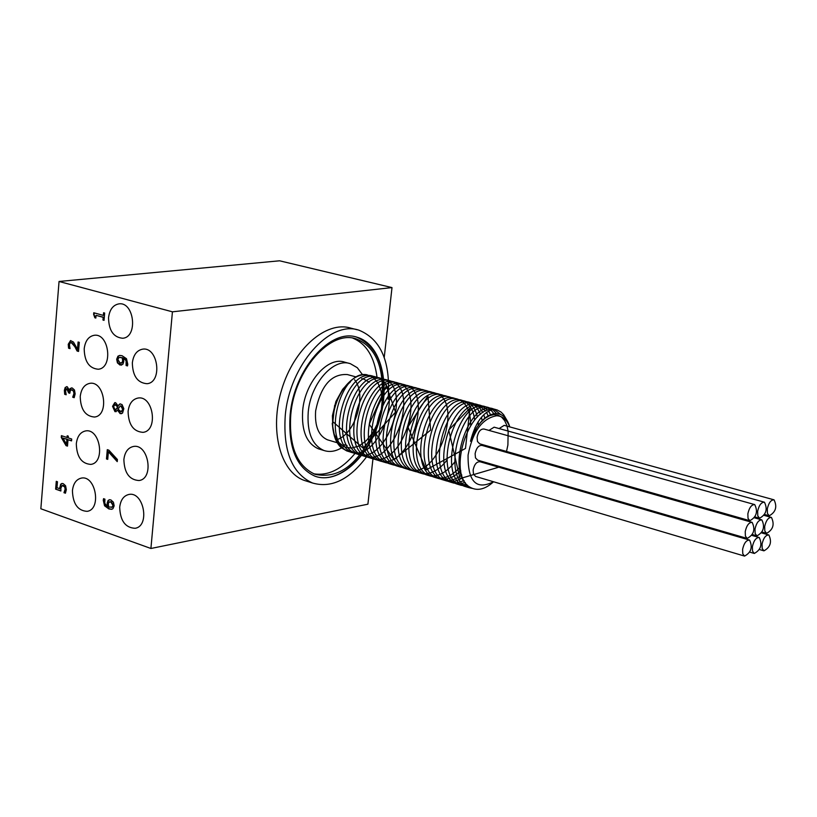 <?xml version="1.0" encoding="UTF-8"?>
<svg xmlns="http://www.w3.org/2000/svg" width="817" height="817" viewBox="0 0 817 817"><rect width="100%" height="100%" fill="white"/><g stroke="black" fill="none" stroke-linecap="round" stroke-linejoin="round"><path stroke-width="1.23" d="M390.444 463.576L386.012 462.728C355.548 454.436 378.669 374.329 405.773 385.134C434.583 392.456 408.714 472.747 378.71 460.522C348.216 452.23 371.275 372.327 398.42 383.142C427.271 390.465 401.484 470.561 371.439 458.347C340.924 450.034 363.933 370.346 391.108 381.161C419.999 388.494 394.284 468.386 364.208 456.172C333.663 447.849 356.61 368.375 383.837 379.18C412.769 386.533 387.115 466.231 357.019 454.007C326.453 445.684 349.339 366.404 376.596 377.219C405.569 384.582 379.987 464.076 349.86 451.852C320.958 444.223 339.504 369.744 366.751 374.717L373.032 377.311L377.965 382.928L381.11 391.067L382.182 401.024L381.069 411.921L377.852 422.818L372.756 432.724L366.241 440.731L358.847 446.062L351.259 448.165L344.171 446.807L338.289 442.017L334.184 434.246L332.325 424.248L334.674 405.324L332.478 425.044C333.224 434.705 336.124 442.242 341.169 447.645L346.765 450.923L352.77 451.801M374.513 376.749L373.471 376.371C346.194 365.546 323.328 444.734 353.904 453.067L359.95 453.935M381.743 378.7L380.691 378.322C353.444 367.517 330.528 446.909 361.083 455.222L367.16 456.1M389.015 380.681L387.952 380.293C360.746 369.488 337.768 449.084 368.293 457.397L374.39 458.255M396.306 382.662L395.244 382.274C368.089 371.459 345.04 451.27 375.544 459.583L381.682 460.431M403.649 384.654L402.577 384.266C375.452 373.461 352.362 453.486 382.836 461.768L389.015 462.626M411.033 386.666L409.95 386.267C382.867 375.463 359.715 455.692 390.169 463.974L396.357 464.812M418.447 388.678L417.354 388.279C390.322 377.474 367.099 457.908 397.532 466.19L403.751 467.018M425.902 390.7L424.799 390.301C397.818 379.497 374.533 460.155 404.936 468.407L407.172 469.009M433.398 392.742L432.295 392.323C405.344 381.539 382.009 462.402 412.371 470.653L418.661 471.47M440.935 394.785L439.812 394.376C412.922 383.571 389.515 464.659 419.856 472.9C429.078 475.474 438.096 471.256 446.879 460.267M448.502 396.837L447.379 396.429C420.53 385.634 397.062 466.936 427.373 475.157C436.697 477.741 445.786 473.411 454.63 462.156M456.121 398.91L454.987 398.482C428.179 387.707 404.66 469.213 434.93 477.434C443.406 479.885 451.842 476.352 460.247 466.803M474.779 430.947L474.994 427.536M474.697 419.979C473.257 409.44 469.234 402.975 462.626 400.565C435.87 389.78 412.289 471.511 442.528 479.722C448.686 481.683 455.1 480.1 461.789 474.953M482.132 420.622L481.468 417.221M480.6 414.25L476.372 406.713L470.316 402.648C443.611 391.864 419.958 473.829 450.167 482.01L456.938 482.776L464.107 480.621M488.106 415.843L486.564 412.401M485.768 411.063L478.037 404.742C451.382 393.968 427.669 476.148 457.847 484.318L466.936 484.685M493.836 413.688L490.956 410.001M490.486 409.562L485.809 406.856C459.205 396.082 435.42 478.476 465.567 486.646L470.347 487.483M500.77 414.505L493.611 408.98C469.836 398.921 444.652 470.286 468.846 486.503C476.382 491.466 484.624 489.894 493.57 481.764M509.767 426.903C507.122 417.998 502.363 413.535 495.48 413.504C484.971 414.944 476.638 424.197 470.48 441.262L476.689 427.761L480.692 422.42L485.043 418.335L489.516 415.7L493.917 414.617L498.033 415.118L501.658 417.16L504.651 420.653L506.846 425.422L508.154 431.253L507.898 445.01L506.326 452.342M500.331 466.742L460.012 478.588L448.717 430.048L469.969 408.173L465.486 448.441L426.208 469.887L407.928 426.964L427.934 395.969L430.62 430.12L394.008 459.736L369.243 424.268L386.318 385.787L395.561 412.125L363.085 448.145L332.723 421.572M470.48 441.262C475.32 422.757 482.929 412.115 493.315 409.337L497.022 409.889L500.933 411.982L503.619 414.689L506.305 419.264M472.287 488.413L468.938 487.657C438.8 479.508 462.606 397.001 489.189 407.775L492.416 409.348M492.62 409.48L496.501 413.504M468.294 486.044L461.197 485.329C431.029 477.159 454.773 394.887 481.407 405.661L487.872 410.226M488.556 411.125L490.568 414.627M465.281 482.551L459.215 483.848L453.496 483.01C423.298 474.83 446.97 392.783 473.666 403.557L478.925 406.795L482.908 412.626M483.787 414.75L484.798 418.151M462.718 477.649C456.805 481.438 451.178 482.459 445.847 480.713C415.608 472.522 439.229 390.679 465.956 401.474C471.644 403.455 475.443 408.653 477.373 417.078M478.098 421.827L478.313 425.228M460.788 470.755C453.108 478.119 445.592 480.672 438.229 478.425C407.959 470.214 431.519 388.596 458.296 399.39C466.415 402.597 470.551 411.268 470.715 425.391M435.206 476.985L430.651 476.148C400.361 467.927 423.839 386.533 450.678 397.317M427.648 474.728L423.114 473.87C392.783 465.649 416.21 384.47 443.09 395.265L439.812 394.376M420.132 472.471L415.618 471.623C385.256 463.382 408.633 382.417 435.553 393.222C464.189 400.483 438.035 481.591 408.153 469.377C377.771 461.125 401.076 380.385 428.047 391.18L431.141 392.64M405.212 468.008L400.738 467.15C370.326 458.888 393.569 378.353 420.581 389.158L417.354 388.279M397.808 465.782L393.355 464.934C362.911 456.652 386.104 376.331 413.157 387.146L409.95 386.267M361.727 378.639L363.922 379.068M363.289 378.904L369.345 382.182M347.051 445.449L344.171 444.805M332.866 428.945L332.417 415.71L335.879 401.555L342.68 389.29L350.473 381.845M341.169 447.655C336.236 443.049 333.448 436.002 332.785 426.525C332.335 411.87 336.369 398.676 344.856 386.962C351.8 378.271 359.061 374.186 366.649 374.707M493.315 409.327C468.427 406.774 447.716 472.114 468.846 486.503M493.499 481.744C476.199 490.486 467.722 481.57 468.09 454.998C472.665 431.458 482.183 418.375 496.644 415.751C502.598 416.006 506.959 419.713 509.706 426.882M486.942 446.817L487.443 446.031M477.7 460.175L475.474 457.867L475.116 453.66C476.331 447.971 478.629 445.224 482.01 445.408L751.957 522.318M484.92 463.168L485.39 462.412M475.698 476.474L473.492 474.187L473.135 470.01C474.36 464.311 476.668 461.554 480.069 461.758L749.363 540.037M499.105 428.568L504.191 425.361L773.883 499.79M488.975 430.416L494.122 427.179L764.273 502.159M479.712 443.825L477.465 441.507L477.097 437.258C478.302 431.59 480.59 428.843 483.97 429.017L754.561 504.549M747.861 513.77C749.26 507.602 751.558 504.549 754.745 504.6C758.125 511.656 756.501 517.018 749.853 520.705L748.015 518.356L747.861 513.77M757.635 511.33C759.024 505.202 761.301 502.159 764.457 502.21C767.806 509.205 766.183 514.547 759.596 518.233L757.788 515.895L757.635 511.33M767.306 508.909C768.695 502.823 770.942 499.8 774.056 499.841C777.375 506.785 775.772 512.106 769.257 515.793L767.449 513.464L767.306 508.909M742.612 549.29C744.042 543.091 746.35 540.017 749.557 540.088C752.855 547.165 751.18 552.506 744.553 556.091L742.765 553.773L742.612 549.29M752.386 546.675C753.795 540.517 756.093 537.463 759.259 537.525C762.516 544.551 760.862 549.861 754.295 553.456L752.528 551.148L752.386 546.675M762.057 544.081C763.456 537.964 765.723 534.931 768.858 534.982C772.085 541.957 770.451 547.237 763.946 550.842L762.19 548.544L762.057 544.081M745.237 531.561C746.646 525.372 748.954 522.318 752.151 522.38C755.49 529.436 753.836 534.788 747.198 538.434L745.39 536.095L745.237 531.561M764.671 526.526C766.07 520.429 768.327 517.396 771.452 517.437C774.73 524.402 773.107 529.702 766.591 533.348L764.814 531.03L764.671 526.526M755 529.028C756.409 522.89 758.687 519.847 761.852 519.898C765.151 526.904 763.517 532.235 756.94 535.87L755.153 533.552L755 529.028M121.376 363.065L122.632 362.472L123.173 360.675L122.805 357.826L119.997 357.407M121.6 365.148L117.954 362.789L117.229 359.153L118.485 356.13L119.936 355.415M127.554 365.71L126.635 365.444L126.635 360.614L123.847 358.142L123.316 358.214L123.796 361.543L122.907 364.239L120.007 365.056L117.413 362.86L116.688 359.225L117.944 356.192L119.68 355.436L122.09 355.732L126.492 358.704L127.789 364.27L127.493 365.924L126.094 365.516L126.104 360.685L123.316 358.214M120.119 363.003L122.09 362.544L122.632 360.746L122.264 357.897L119.742 357.427L118.639 357.887L117.873 359.582L120.119 363.003M122.805 357.826L122.264 357.897M126.635 365.342L126.104 365.413M117.954 362.789L117.413 362.86M126.635 365.444L126.094 365.516M107.762 459.113L107.027 458.868L107.803 449.84M117.28 461.002L108.927 451.719L108.385 451.811L107.732 459.368L106.486 458.96L107.282 449.667L108.886 450.187L117.413 459.532L117.229 461.636L108.385 451.811M107.027 458.868L106.486 458.96M104.923 499.156L104.739 503.354L107.64 506.448L107.17 503.16L108.038 500.566L109.335 499.749L110.887 499.922L113.44 502.23L114.155 505.835L112.909 508.705L111.612 509.297L108.845 508.93L104.556 505.784L103.269 500.28L103.555 498.676L104.923 499.156M111.898 509.236L109.376 508.838L105.087 505.692L104.014 498.84M110.775 501.934L108.835 502.281L108.304 504.007L108.661 506.806L109.335 507.081L112.235 507.02L112.991 505.417L110.775 501.934L111.306 501.832L109.927 501.761M107.64 506.448L108.181 506.346L107.701 503.068L108.569 500.464L109.601 499.718M111.684 507.306L112.766 506.928L113.532 505.315L111.306 501.832M112.766 506.928L112.235 507.02M121.539 413.688L120.681 413.565L118.087 410.175L114.983 411.666L112.552 406.325L114.788 402.638L115.657 402.72L117.995 405.763L119.966 403.874L122.039 404.568L123.816 408.674L122.55 413.085L120.15 413.647L117.587 410.267M118.046 405.773L120.242 403.853M116.126 411.686L113.083 406.243L115.054 402.618M121.335 411.625L123.255 409.378L121.457 405.988L120.467 405.967M115.82 409.603L118.067 406.733L115.207 404.609M114.993 409.623L116.678 408.694L117.536 406.815L114.931 404.619L113.604 406.672L114.993 409.623M117.219 408.612L116.678 408.694M118.067 406.733L117.536 406.815M118.056 409.194L121.069 411.697L122.713 409.46L120.916 406.059L120.181 405.978L118.056 409.194M118.087 410.175L117.546 410.257M60.867 488.086L60.887 490.997L55.627 489.158L56.271 481.325L57.466 481.744L56.976 487.739L59.692 488.689L60.652 484.277L61.888 483.48L63.246 483.664L65.605 485.788L66.32 489.659L65.431 493.202L63.981 492.692L65.135 489.209L64.686 486.922L62.225 485.502L60.867 488.086M65.544 492.957L64.512 492.6L65.677 489.117L65.217 486.83L62.501 485.482M65.217 486.83L64.686 486.922M65.197 491.109L64.666 491.201M64.523 492.457L63.992 492.549M64.512 492.6L63.981 492.692M59.692 488.689L61.183 484.185L62.153 483.46M60.867 490.711L55.627 489.158M56.169 489.066L56.782 481.509M69.802 393.028L67.74 388.688L66.994 388.708M74.276 397.46L73.234 397.144L74.459 393.559L74.061 391.169L71.477 389.842M66.116 394.509L65.237 394.233L64.911 390.25L65.738 387.37L65.207 387.442L67.219 386.727L69.414 390.169L71.539 387.861M65.738 387.37L66.667 386.635M73.234 397.144L72.703 397.215L73.928 393.641L73.53 391.251L71.978 389.944L70.405 390.352L69.782 393.263L68.638 392.906L66.718 388.708L65.554 390.843L66.157 394.764L64.696 394.305L64.369 390.322L65.207 387.442M73.254 397.001L72.713 397.072M74.061 391.169L73.53 391.251M69.179 392.834L68.638 392.906M65.237 394.233L64.696 394.305M70.783 388.341L72.243 387.993L74.48 390.005L75.144 393.896L74.173 397.675L72.703 397.215M69.414 390.169L70.242 388.412M66.034 445.622L61.265 437.422L61.408 435.645L67.045 437.503L67.188 435.778L68.301 436.145L68.158 437.861L71.712 439.035L71.549 440.894L68.005 439.73L67.484 446.102L66.034 445.622L61.265 437.422M67.505 445.847L66.565 445.531M71.579 440.639L68.005 439.73M66.892 439.362L62.878 438.035L66.494 444.213L66.892 439.362L67.433 439.28L62.878 438.035M67.709 435.951L67.045 437.503M61.806 437.34L61.929 435.818M67.433 439.28L67.035 444.131L66.494 444.213M78.565 351.218L77.605 350.932L75.389 346.653L71.916 342.67L71.038 342.67M70.017 348.389L68.567 348.195L68.25 344.253L70.517 340.618L73.479 342.078L77.492 349.237L78.034 349.165L78.606 342.16M69.108 348.124L68.791 344.192L70.783 340.597M77.492 349.237L78.085 342.006L79.3 342.354L78.544 351.433L77.064 351.004L74.847 346.714L71.375 342.732L70.007 343.079L69.445 344.754L70.048 348.624L68.567 348.195M77.605 350.932L77.064 351.004M95.834 317.844L93.628 314.3L93.761 312.758L103.35 315.403L103.575 312.748L104.668 313.054L104.045 320.346L102.962 320.039L103.187 317.333L96.049 315.352L95.824 318.058L94.854 317.782L93.628 314.3M95.395 317.721L94.854 317.782M104.065 320.131L103.504 319.978L103.728 317.272L96.049 315.352M103.728 317.272L103.187 317.333M103.504 319.978L102.962 320.039M104.096 312.901L103.35 315.403M94.169 314.239L94.282 312.901M372.96 458.786L367.905 504.191L150.91 548.483L172.428 311.818L391.997 287.594L384.235 357.417M391.997 287.594L279.577 260.797L59.049 281.477L172.428 311.818M59.049 281.477L40.85 508.766L150.91 548.483M128.095 411.411C129.086 403.741 132.364 399.288 137.93 398.063C153.33 395.05 158.61 430.865 142.985 432.346C133.416 431.642 128.453 424.666 128.095 411.411M80.229 396.531C81.179 388.912 84.376 384.511 89.799 383.347C104.658 380.548 109.539 415.751 94.476 417.027C85.336 416.272 80.587 409.44 80.229 396.531M123.878 459.511C124.817 452.097 127.973 447.757 133.334 446.501C148.531 443.233 154.454 478.793 139.002 480.529C129.341 479.916 124.296 472.91 123.878 459.511M76.308 443.815C77.217 436.441 80.28 432.152 85.519 430.947C100.185 427.914 105.679 462.871 90.769 464.393C81.547 463.719 76.727 456.856 76.308 443.815M119.701 507.183C120.599 500.014 123.622 495.786 128.79 494.489C143.772 490.986 150.318 526.301 135.04 528.293C125.297 527.751 120.181 520.715 119.701 507.183M72.427 490.67C73.285 483.541 76.236 479.354 81.281 478.119C95.752 474.851 101.829 509.573 87.082 511.34C77.778 510.737 72.887 503.844 72.427 490.67M84.192 348.828C85.193 340.955 88.502 336.441 94.129 335.307C109.161 332.764 113.43 368.212 98.214 369.233C89.176 368.396 84.498 361.594 84.192 348.828M132.344 362.871C133.385 354.925 136.796 350.36 142.577 349.176C158.171 346.428 162.787 382.509 146.999 383.704C137.532 382.918 132.65 375.973 132.344 362.871M108.538 317.721C109.59 309.612 113.052 304.996 118.904 303.873C134.325 301.442 138.226 337.37 122.652 338.248C113.502 337.37 108.804 330.528 108.538 317.721M328.526 440.138L327.484 439.822C318.569 435.849 314.616 426.188 315.638 410.859C320.826 385.665 331.406 373.563 347.399 374.564L356.222 376.974M354.517 379.721C367.099 394.284 355.661 433.837 337.237 439.505M343.64 446.542C336.788 451.239 330.221 452.557 323.92 450.494C312.125 445.194 306.896 432.377 308.234 412.044C310.634 383.51 333.642 357.468 350.401 363.708L357.305 367.711L362.615 374.819M319.815 449.248L318.405 448.819C306.6 443.519 301.361 430.722 302.688 410.43C305.068 381.947 328.066 355.967 344.835 362.207L349.196 363.381M374.104 430.539C358.163 464.699 338.463 479.293 315.015 474.299C296.847 465.996 288.769 446.092 290.781 414.576C294.457 370.05 330.303 329.476 356.314 338.932C375.442 346.796 384.041 366.608 382.111 398.359M313.708 473.789C328.128 476.107 341.955 469.254 355.181 453.241M377.046 377.362C374.37 356.866 366.312 343.794 352.883 338.156M356.13 336.992L356.763 337.166C379.497 347.562 387.656 372.184 381.243 411.033M379.425 418.365C369.376 455.947 339.096 484.246 315.832 476.485M290.127 414.934C293.895 369.253 330.65 327.637 357.325 337.319C380.875 344.12 390.812 383.827 379.262 420.98C368.079 458.245 337.962 484.706 314.953 476.178C296.336 467.661 288.064 447.246 290.127 414.934M366.608 456.795C349.4 479.691 331.355 488.433 312.482 483C292.077 473.625 282.999 451.198 285.245 415.71C289.371 365.454 329.792 319.692 359.092 330.252C381.233 339.423 390.894 362.442 388.095 399.299M306.855 481.223L304.251 480.396C280.149 472.042 269.232 429.824 281.794 389.229C294.018 348.532 326.361 320.509 350.718 328.107L357.09 329.741M122.632 362.472L122.09 362.544M123.173 360.675L122.632 360.746M122.131 357.591L121.59 357.662M127.095 363.565L126.553 363.636M120.548 364.985L120.007 365.056M117.229 359.153L116.688 359.225M118.485 356.13L117.944 356.192M103.81 500.178L103.269 500.28M105.087 505.692L104.556 505.784M109.376 508.838L108.845 508.93M108.569 500.464L108.038 500.566M107.701 503.068L107.17 503.16M113.532 505.315L112.991 505.417M116.045 404.599L115.514 404.67M123.255 409.378L122.713 409.46M121.457 405.988L120.916 406.059M120.681 413.565L120.15 413.647M115.524 411.584L114.983 411.666M113.083 406.243L112.552 406.325M63.614 485.523L63.072 485.615M65.677 489.117L65.135 489.209M61.183 484.185L60.652 484.277M60.284 487.279L59.743 487.371M74.459 393.559L73.928 393.641M72.519 389.872L71.978 389.944M69.231 392.18L68.689 392.252M67.74 388.688L67.198 388.759M64.911 390.25L64.369 390.322M68.791 344.192L68.25 344.253M75.389 346.653L74.847 346.714M71.916 342.67L71.375 342.732M332.202 423.635L332.325 424.237M332.488 425.044L332.785 426.525M342.68 389.29L344.856 386.962M346.765 450.923L349.839 451.852M353.904 453.067L357.019 454.007M361.083 455.232L364.178 456.162M368.293 457.397L371.439 458.337M375.544 459.573L378.71 460.522M382.836 461.768L386.012 462.728M390.169 463.974L393.314 464.924M397.532 466.19L400.738 467.15M404.936 468.417L408.153 469.377M412.371 470.653L415.618 471.623M419.856 472.9L423.114 473.88M427.373 475.157L430.651 476.148M434.93 477.434L438.229 478.425M442.528 479.712L445.847 480.713M450.167 482.01L453.496 483.01M457.847 484.318L461.135 485.308M465.567 486.646L468.938 487.657M373.471 376.371L375.646 376.954M380.691 378.322L382.764 378.894M387.952 380.293L391.108 381.151M395.244 382.274L397.481 382.887M402.577 384.266L404.701 384.848M424.799 390.301L426.995 390.894M432.295 392.334L435.553 393.212M447.379 396.429L449.636 397.042M454.987 398.492L458.296 399.39M462.626 400.565L465.956 401.464M470.316 402.648L472.635 403.281M478.037 404.742L481.407 405.661M485.809 406.856L489.189 407.775M493.611 408.97L496.001 409.623M479.508 443.764L749.853 520.705M754.979 516.926L759.596 518.233M764.661 514.496L769.257 515.793M475.484 476.413L744.553 556.091M749.812 552.129L754.295 553.456M751.906 535.401L759.064 537.474M759.483 549.535L763.946 550.842M761.577 532.888L768.674 534.931M477.496 460.114L747.198 538.434M762.067 532.041L766.591 533.348M764.14 515.384L771.268 517.386M752.396 534.563L756.94 535.87M754.459 517.804L761.658 519.837M121.11 363.126L121.651 363.054M119.742 357.427L120.283 357.356M109.652 501.781L110.193 501.689M111.418 507.367L111.949 507.265M115.554 409.674L116.096 409.603M121.069 411.697L121.6 411.615M114.931 404.619L115.473 404.538M120.181 405.978L120.722 405.906M62.766 485.4L62.225 485.502M71.743 389.78L71.202 389.852M67.26 388.626L66.718 388.708M71.304 342.599L70.762 342.67M327.484 439.822L337.217 442.732M337.544 442.824L339.515 443.417M318.405 448.819L323.92 450.494M354.517 338.463L356.314 338.932M357.325 337.319L356.763 337.166M304.251 480.396L312.482 483"/></g></svg>
